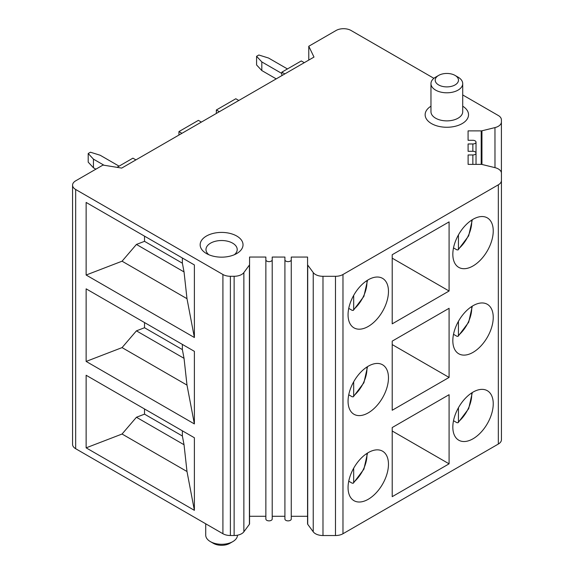 <?xml version="1.0" encoding="UTF-8"?>
<svg xmlns="http://www.w3.org/2000/svg" width="574" height="574" viewBox="0 0 574 574"><rect width="100%" height="100%" fill="white"/><g stroke="black" fill="none" stroke-linecap="round" stroke-linejoin="round"><path stroke-width="0.86" d="M493.238 317.372A28.571 16.495 120 0 0 487.319 304.292A28.571 16.495 120 0 0 465.299 311.947A28.571 16.495 120 0 0 452.829 340.698A28.571 16.495 120 0 0 458.748 353.778A28.571 16.495 120 0 0 480.768 346.122A28.571 16.495 120 0 0 493.238 317.372M307.564 523.861L307.564 264.628L307.564 523.861A1.901 1.098 0 0 0 307.714 524.292L313.239 531.811A10.583 6.113 0 0 0 322.983 535.535L335.489 535.535A10.583 6.113 0 0 0 342.972 533.741L498.332 444.046A10.583 6.113 0 0 0 501.432 439.727L501.432 180.494A10.583 6.113 180 0 1 498.332 184.814L342.972 274.508A10.583 6.113 180 0 1 335.489 276.302L322.983 276.302A10.583 6.113 0 0 1 313.239 272.578L307.714 265.059A1.901 1.098 180 0 1 307.564 264.628L307.571 257.066L291.262 257.059L291.262 259.807A3.171 1.83 0 0 1 288.091 261.636A3.171 1.83 0 0 1 284.912 259.807L284.912 257.059L272.212 257.052L272.212 259.8A3.171 1.83 0 0 1 269.041 261.636A3.171 1.83 0 0 1 265.862 259.8L265.862 257.052L249.561 257.044L249.561 264.621A1.901 1.098 180 0 1 249.41 265.052L243.871 272.564A10.583 6.113 180 0 1 234.127 276.281L230.389 276.281A10.583 6.113 180 0 1 222.913 274.494L75.668 189.485A10.583 6.113 180 0 1 72.568 185.165A10.583 6.113 180 0 1 75.668 180.839L102.983 165.075L121.71 168.089L313.992 57.07L308.776 46.257L336.091 30.487A10.583 6.113 180 0 1 351.058 30.487L433.901 78.322M449.083 463.835L392.214 496.668L392.214 427.544L449.083 394.704L449.083 463.835L392.214 431.002M388.469 464.266A28.571 16.495 120 0 0 382.557 451.186A28.571 16.495 120 0 0 360.537 458.841A28.571 16.495 120 0 0 348.059 487.599A28.571 16.495 120 0 0 353.979 500.679A28.571 16.495 120 0 0 375.999 493.023A28.571 16.495 120 0 0 388.469 464.266M449.083 377.427L392.214 410.259L392.214 341.128L449.083 308.295L449.083 377.427L392.214 344.587M388.469 377.857A28.571 16.495 120 0 0 382.557 364.777A28.571 16.495 120 0 0 360.537 372.433A28.571 16.495 120 0 0 348.059 401.183A28.571 16.495 120 0 0 353.979 414.27A28.571 16.495 120 0 0 375.999 406.614A28.571 16.495 120 0 0 388.469 377.857M388.469 291.449A28.571 16.495 120 0 0 382.557 278.361A28.571 16.495 120 0 0 360.537 286.017A28.571 16.495 120 0 0 348.059 314.774A28.571 16.495 120 0 0 353.979 327.854A28.571 16.495 120 0 0 375.999 320.199A28.571 16.495 120 0 0 388.469 291.449M449.083 291.011L392.214 323.851L392.214 254.72L449.083 221.887L449.083 291.011L392.214 258.178M493.238 230.956A28.571 16.495 120 0 0 487.319 217.876A28.571 16.495 120 0 0 465.299 225.532A28.571 16.495 120 0 0 452.829 254.289A28.571 16.495 120 0 0 458.748 267.369A28.571 16.495 120 0 0 480.768 259.713A28.571 16.495 120 0 0 493.238 230.956M493.238 403.78A28.571 16.495 120 0 0 487.319 390.7A28.571 16.495 120 0 0 465.299 398.356A28.571 16.495 120 0 0 452.829 427.113A28.571 16.495 120 0 0 458.748 440.193A28.571 16.495 120 0 0 480.768 432.538A28.571 16.495 120 0 0 493.238 403.78M453.51 420.713L456.947 422.701L458.095 422.722L468.678 408.666L472.316 392.544M471.663 392.96A24.603 14.207 -60 0 1 458.439 421.79L458.439 407.734M458.439 421.79L458.095 422.722M348.741 481.199L352.178 483.186L353.326 483.208L363.909 469.152L367.547 453.029M366.894 453.446A24.603 14.207 -60 0 1 353.677 482.275L353.677 468.219M353.677 482.275L353.326 483.208M348.741 394.79L352.178 396.778L353.326 396.799L363.909 382.743L367.547 366.621M366.894 367.037A24.603 14.207 -60 0 1 353.677 395.866L353.677 381.81M353.677 395.866L353.326 396.799M348.741 308.382L352.178 310.362L353.326 310.391L363.909 296.335L367.547 280.212M366.894 280.621A24.603 14.207 -60 0 1 353.677 309.451L353.677 295.402M353.677 309.451L353.326 310.391M453.51 247.896L456.947 249.877L458.095 249.905L468.678 235.849L472.316 219.72M471.663 220.136A24.603 14.207 -60 0 1 458.439 248.965L458.439 234.909M458.439 248.965L458.095 249.905M501.432 432.502L501.432 173.276A10.583 6.113 0 0 0 494.982 167.651L494.96 127.6L481.945 130.8A1.901 1.098 180 0 1 481.199 130.886L468.075 130.886L468.083 140.3L472.847 140.3A3.171 1.83 0 0 1 476.025 142.13A3.171 1.83 0 0 1 472.854 143.966L468.09 143.966L468.097 151.299L472.854 151.292L472.854 143.966M472.854 164.372L472.854 154.958L468.104 154.966L468.111 164.379L481.213 164.372A1.901 1.098 180 0 1 481.959 164.458L494.982 167.651M472.854 154.958A3.171 1.83 0 0 0 476.033 153.129A3.171 1.83 0 0 0 472.854 151.292M462.716 94.954L498.297 115.503A10.583 6.113 180 0 1 501.396 119.815L501.403 121.975A10.583 6.113 180 0 1 494.96 127.6M308.776 60.083L308.776 46.257M238.806 100.479L235.814 98.75L216.355 109.986L219.347 111.715M216.355 109.986L216.355 113.444M201.388 122.083L198.396 120.353L178.937 131.59L181.929 133.319M178.937 131.59L178.937 135.048M284.826 73.91L281.834 72.18L301.293 60.952L304.285 62.674M281.834 72.18L281.834 75.639M135.909 159.888L132.917 158.159L117.031 167.335M104.023 165.24L93.44 159.134L88.202 153.516L90.448 152.218L100.177 155.245L119.069 166.151M93.44 159.134L93.44 167.773L95.872 169.179M88.202 153.516L88.202 162.155L93.44 167.773M281.834 73.479L261.816 61.92L256.578 56.302L256.578 64.948L261.816 70.559L261.816 61.92M287.445 68.945L268.553 58.031L258.824 55.011L256.578 56.302M276.223 78.882L261.816 70.559M72.568 185.165L72.568 444.391A10.583 6.113 0 0 0 75.668 448.71L222.913 533.727A10.583 6.113 0 0 0 230.389 535.513L234.127 535.513A10.583 6.113 0 0 0 243.871 531.797L249.41 524.277A1.901 1.098 0 0 0 249.561 523.847L249.561 257.044M86.136 361.433L194.385 423.928L194.385 351.345L86.136 288.844L86.136 361.433L122.061 347.607L136.433 330.846L144.519 327.74L144.519 322.552M86.136 275.025L194.385 337.519L194.385 264.937L86.136 202.435L86.136 275.025L122.061 261.199L136.433 244.438L144.519 241.331L144.519 236.144M86.136 447.842L194.385 510.336L194.385 437.754L86.136 375.26L86.136 447.842L122.061 434.023L136.433 417.262L144.519 414.148L144.519 408.961M182.374 430.823L182.374 436.003L184.039 444.742L186.995 471.512L194.385 510.336M186.995 471.512L122.061 434.023M184.039 444.742L136.433 417.262M182.374 436.003L144.519 414.148M182.374 344.407L182.374 349.595L184.039 358.334L186.995 385.097L194.385 423.928M186.995 385.097L122.061 347.607M184.039 358.334L136.433 330.846M182.374 349.595L144.519 327.74M182.374 257.999L182.374 263.186L184.039 271.925L186.995 298.688L194.385 337.519M186.995 298.688L122.061 261.199M184.039 271.925L136.433 244.438M182.374 263.186L144.519 241.331M249.561 516.277L265.862 516.277M265.862 519.032L265.862 259.8L265.862 519.032A3.171 1.83 0 0 0 269.041 520.862A3.171 1.83 0 0 0 272.212 519.032L272.212 257.052M272.212 516.284L284.912 516.284M284.912 519.032L284.912 259.807A3.171 1.83 0 0 0 284.912 259.807L284.912 519.032A3.171 1.83 0 0 0 288.091 520.869A3.171 1.83 0 0 0 291.262 519.032L291.262 257.059M291.262 516.291L307.564 516.299M213.363 543.334L210.371 541.605A15.871 9.162 0 0 0 232.822 541.605L229.822 543.334A11.638 6.723 0 0 1 213.363 543.334L210.371 541.605A15.871 9.162 180 0 1 205.722 535.126L205.722 523.797M232.822 541.605A15.871 9.162 0 0 0 237.471 535.205M430.966 106.197A21.697 12.528 0 0 0 431.497 123.597A21.697 12.528 0 0 0 461.905 123.747A21.697 12.528 0 0 0 462.716 106.197M206.439 253.536A21.432 12.37 0 0 0 236.746 253.536A21.432 12.37 0 0 0 236.746 236.036A21.432 12.37 0 0 0 206.439 236.036A21.432 12.37 0 0 0 206.439 253.536L206.439 253.536M430.966 83.632L430.966 111.715A15.871 9.162 0 0 0 435.616 118.194A15.871 9.162 0 0 0 452.915 120.181A15.871 9.162 0 0 0 462.716 111.715L462.716 83.632A15.871 9.162 180 0 1 458.066 90.111A15.871 9.162 180 0 1 435.616 90.111A15.871 9.162 180 0 1 430.966 83.632A15.871 9.162 180 0 1 435.616 77.153L438.608 75.424A11.638 6.723 180 0 1 455.074 75.424L458.066 77.153A15.871 9.162 180 0 1 462.716 83.632M458.066 77.153L455.074 75.424A11.638 6.723 180 0 1 455.074 84.923A11.638 6.723 180 0 1 438.608 84.923A11.638 6.723 180 0 1 438.608 75.424M234.364 254.72A15.613 9.012 0 0 0 237.206 249.539A15.613 9.012 0 0 0 232.635 243.161A15.613 9.012 0 0 0 215.623 241.209A15.613 9.012 0 0 0 205.987 249.539A15.613 9.012 0 0 0 208.828 254.72M453.51 334.305L456.947 336.285L458.095 336.314L468.678 322.258L472.316 306.136M471.663 306.552A24.603 14.207 -60 0 1 458.439 335.381L458.439 321.325M458.439 335.381L458.095 336.314M498.332 444.046L498.332 184.814M342.972 533.741L342.972 274.508M481.199 130.886L481.199 164.372M481.945 164.451L481.945 130.8M501.403 172.824L501.403 121.982L501.403 172.824M75.668 448.71L75.668 189.485M222.913 533.727L222.913 274.494M230.389 535.513L230.389 276.281M234.127 535.513L234.127 276.281M243.871 531.797L243.871 272.564M249.41 524.277L249.41 265.052M249.561 523.847L249.561 264.621M272.212 519.032L272.212 259.8M291.262 519.032L291.262 259.807M307.714 524.292L307.714 265.059M313.239 272.578L313.239 531.811M322.983 535.535L322.983 276.302M335.489 535.535L335.489 276.302M476.033 164.372L476.033 153.129M476.025 153.014L476.025 142.13"/></g></svg>
